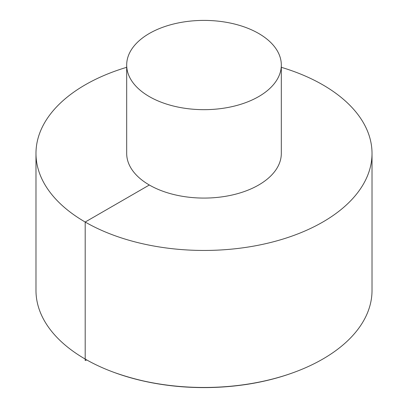 <?xml version="1.0" encoding="UTF-8"?>
<svg xmlns="http://www.w3.org/2000/svg" width="408" height="408" viewBox="0 0 408 408"><rect width="100%" height="100%" fill="white"/><g stroke="black" fill="none" stroke-linecap="round" stroke-linejoin="round"><path stroke-width="0.61" d="M126.684 67.315A168.019 97.007 0 0 0 35.98 153.444L35.98 290.465A168.019 97.007 0 0 0 85.19 359.055A168.019 97.007 0 0 0 113.536 372.208A168.019 97.007 0 0 0 294.464 372.208A168.019 97.007 0 0 0 372.02 290.465L372.02 153.444A168.019 97.007 0 0 0 281.316 67.315M35.98 153.444A168.019 97.007 0 0 0 85.19 222.034A168.019 97.007 0 0 0 268.301 243.066A168.019 97.007 0 0 0 372.02 153.444M126.684 65.035L126.684 153.444A77.316 44.635 0 0 0 149.333 185.002A77.316 44.635 0 0 0 233.585 194.682A77.316 44.635 0 0 0 281.316 153.444L281.316 65.035A77.316 44.635 0 0 0 204 20.4A77.316 44.635 0 0 0 126.684 65.035A77.316 44.635 0 0 0 149.333 96.599A77.316 44.635 0 0 0 233.585 106.274A77.316 44.635 0 0 0 281.316 65.035M149.333 185.002L85.19 222.034L85.19 360.504L86.761 359.953M294.464 372.208L293.806 372.448A166.806 96.303 180 0 1 114.194 372.448L113.536 372.208M293.806 372.448C278.863 377.951 262.859 381.98 245.794 384.545C199.124 391.078 155.254 387.044 114.194 372.448"/></g></svg>

